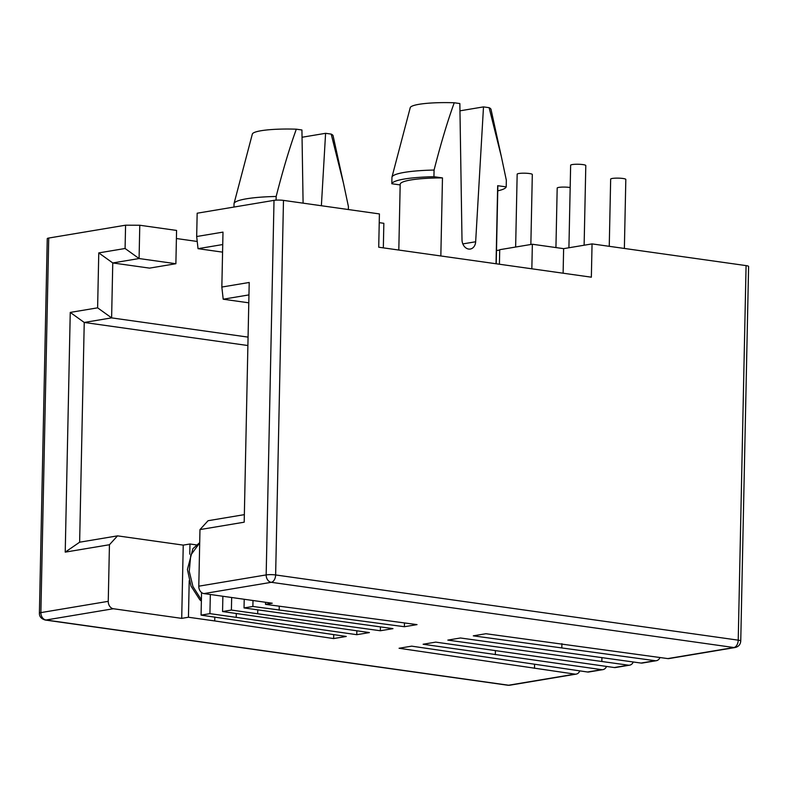<?xml version="1.0" encoding="UTF-8"?>
<svg xmlns="http://www.w3.org/2000/svg" width="788" height="788" viewBox="0 0 788 788"><rect width="100%" height="100%" fill="white"/><g stroke="black" fill="none" stroke-linecap="round" stroke-linejoin="round"><path stroke-width="1.18" d="M48.728 238.045L125.578 225.191L139.781 225.25L139.082 258.543L112.763 262.946L111.61 317.879L84.237 322.459L79.637 542.203L117.53 535.86L109.443 544.735L108.252 601.333A6.737 5.211 80.5 0 0 113.373 608.74L46 620.008A6.737 4.147 98 0 1 45.192 620.018C41.232 618.807 39.292 616.531 39.4 613.212L47.25 238.646A6.737 1.015 1.2 0 1 48.728 238.045L40.877 612.611A6.737 1.015 -178.8 0 0 39.4 613.212M125.578 225.191L125.085 248.496L98.766 252.899L112.763 262.946L149.562 268.127L175.882 263.724L176.571 230.431L139.781 225.25M176.404 238.528L197.227 241.463M45.192 620.018L507.787 685.235A6.737 4.147 98 0 0 508.595 685.225L46 620.008A6.737 5.211 -99.5 0 1 40.877 612.611L108.252 601.333M659.989 657.497A6.737 5.211 80.5 0 1 656.384 660.689A6.737 5.211 80.5 0 1 655.133 660.708L473.293 635.837L485.92 633.729L667.771 658.591L733.884 647.529L271.289 582.312L203.905 593.591L272.244 603.224L265.507 604.347L417.029 624.618L404.392 626.726L252.879 606.465L252.997 600.505M257.765 609.882L257.686 613.763L380.348 630.755L392.976 628.637L244.034 607.942L252.879 606.465M257.686 613.763L231.396 610.06L231.662 597.501M236.292 613.468L236.203 617.359L356.777 634.695L369.405 632.587L222.561 611.537L231.396 610.06M236.203 617.359L209.923 613.645L210.327 594.497M214.809 617.063L214.73 620.944L333.639 638.566L346.277 636.458L201.078 615.132L209.923 613.645M214.73 620.944L188.45 617.24L189.219 580.658M113.373 608.74L181.713 618.373L188.45 617.24M507.787 685.235L509.846 685.205A6.737 5.211 80.5 0 1 508.595 685.225L574.915 674.124L399.063 648.258L411.7 646.15L587.543 672.006A6.737 5.211 -99.5 0 0 588.794 671.997L602.909 669.633A6.737 5.211 80.5 0 0 606.514 666.441M656.384 660.689L642.279 663.053A6.737 5.211 -99.5 0 1 641.028 663.063L460.468 637.985L447.83 640.102L628.391 665.18A6.737 5.211 80.5 0 0 629.642 665.161L615.536 667.525A6.737 5.211 -99.5 0 1 614.285 667.534L435.744 642.121L423.107 644.239L601.658 669.652A6.737 5.211 80.5 0 0 602.909 669.633M203.905 593.591A6.737 5.211 -99.5 0 1 198.793 586.183L266.167 574.915A6.737 5.211 -99.5 0 0 271.289 582.312A6.737 4.147 -82 0 0 275.633 574.954A6.737 1.015 -178.8 0 0 266.167 574.915L274.017 200.359A6.737 1.015 1.2 0 1 283.483 200.388L275.633 574.954L738.228 640.161L746.078 265.605L592.054 243.896L563.627 248.653L532.353 244.241L499.72 249.697L499.415 264.226M740.75 641.008C740.425 644.535 738.553 646.702 735.135 647.519A6.737 5.211 80.5 0 1 733.884 647.529A6.737 4.147 -82 0 0 738.228 640.161A6.737 1.015 -178.8 0 1 740.75 641.008L748.6 266.452A6.737 1.015 1.2 0 0 746.078 265.605M274.017 200.359L197.167 213.213L196.675 236.518L198.034 248.673L222.728 244.546M198.793 586.183L199.975 529.585L244.191 522.188L249.215 282.468L221.842 287.049L222.994 232.115L196.675 236.518M199.975 529.585L208.071 520.71L244.349 514.643M265.507 604.347L265.556 602.278M404.471 622.953L404.392 626.726M279.238 606.287L279.159 610.168M561.903 643.668L561.824 647.549M244.034 607.942L244.211 599.274M380.427 626.903L380.348 630.755M601.845 661.437L601.924 657.556M222.561 611.537L222.876 596.26M356.856 630.774L356.777 634.695M495.406 650.701L495.327 654.621M201.078 615.132L201.551 592.537M333.728 634.596L333.639 638.566M534.579 664.353L534.5 668.332M189.77 554.2L189.977 543.996L196.458 544.912M181.713 618.373L183.24 545.119L189.977 543.996M183.24 545.119L117.53 535.86M98.766 252.899L97.613 307.832L70.25 312.412L65.227 552.132L109.443 544.735M125.085 248.496L139.082 258.543L175.882 263.724M248.072 337.116L111.61 317.879L97.613 307.832M574.915 674.124A6.737 5.211 80.5 0 0 576.166 674.114A6.737 5.211 80.5 0 0 579.771 670.913M201.403 599.835L192.932 586.518L189.258 571.359L190.755 555.146L199.699 542.902M555.934 247.56L557.185 188.066A7.575 1.143 1.2 0 1 561.489 187.13A7.575 1.143 1.2 0 1 569.497 187.436A7.575 1.143 1.2 0 1 570.177 187.534M515.638 247.038L517.164 174.178A7.575 1.143 1.2 0 1 521.469 173.242A7.575 1.143 1.2 0 1 529.477 173.547A7.575 1.143 1.2 0 1 532.314 174.503L530.856 244.487M499.71 250.023L496.499 250.564M735.135 647.519L669.022 658.571A6.737 5.211 -99.5 0 1 667.771 658.591M629.642 665.161A6.737 5.211 80.5 0 0 633.256 661.969M609.252 246.319L610.661 179.122A7.575 1.143 1.2 0 1 614.975 178.186A7.575 1.143 1.2 0 1 622.983 178.482A7.575 1.143 1.2 0 1 625.82 179.437L624.372 248.447M568.916 247.767L570.64 165.234A7.575 1.143 1.2 0 1 574.954 164.298A7.575 1.143 1.2 0 1 582.962 164.603A7.575 1.143 1.2 0 1 585.799 165.549L584.125 245.216M283.483 200.388L379.412 213.922L378.723 247.215L591.355 277.189L592.054 243.896M383.332 247.865L383.845 223.309L379.235 222.659M221.842 287.049L223.201 299.213L248.949 294.899M248.791 302.819L223.201 299.213M222.571 252.14L198.034 248.673M531.841 268.797L532.353 244.241M563.115 273.209L563.627 248.653M247.895 345.528L84.237 322.459L70.25 312.412M65.227 552.132L79.637 542.203M496.036 263.753L497.671 185.692L506.201 186.894L506.339 180.235L501.365 156.654L489.112 107.68L483.497 106.892L475.656 241.768A8.757 6.777 -99.5 0 1 470.288 249.038A8.757 6.777 -99.5 0 1 462.004 239.838L459.847 103.553L454.243 102.765C447.623 120.958 440.896 143.386 434.07 170.05L433.932 176.709L442.472 177.911L440.837 255.972M442.472 177.911A48.846 7.348 -178.8 0 0 400.186 184.303L398.807 250.042M454.243 102.765A40.424 6.077 -178.8 0 0 410.233 107.68L391.961 177.093L391.823 183.752L400.166 184.924M489.112 107.68A40.424 6.077 1.2 0 1 491.013 109.374L501.365 156.654M459.956 110.832L483.497 106.892M434.07 170.05A57.268 8.609 -178.8 0 0 391.961 177.093M433.932 176.709A57.268 8.609 -178.8 0 0 391.823 183.752M506.201 186.894A57.268 8.609 1.2 0 1 497.75 190.844M497.671 185.692A48.846 7.348 1.2 0 1 497.849 186.342L496.223 263.773M233.977 207.057L234.046 203.511L252.327 134.098A40.424 6.077 1.2 0 1 296.327 129.183C289.748 147.248 283.03 169.666 276.164 196.468L276.086 200.142M348.365 209.539L348.434 206.653L343.45 183.082L331.196 134.098L325.592 133.31L321.376 205.737M296.327 129.183L301.932 129.981L303.094 203.156M325.592 133.31L302.05 137.25M343.45 183.082L333.097 135.792A40.424 6.077 -178.8 0 0 331.196 134.098M234.046 203.511A57.268 8.609 1.2 0 1 276.164 196.468M601.658 669.652L587.543 672.006M628.391 665.18L614.285 667.534M655.133 660.708L641.028 663.063M475.656 241.768L462.842 243.906M576.166 674.114L509.846 685.205M199.699 542.636L192.912 548.655L187.416 569.458L191.011 586.095L199.797 599.747L201.373 601.086"/></g></svg>
